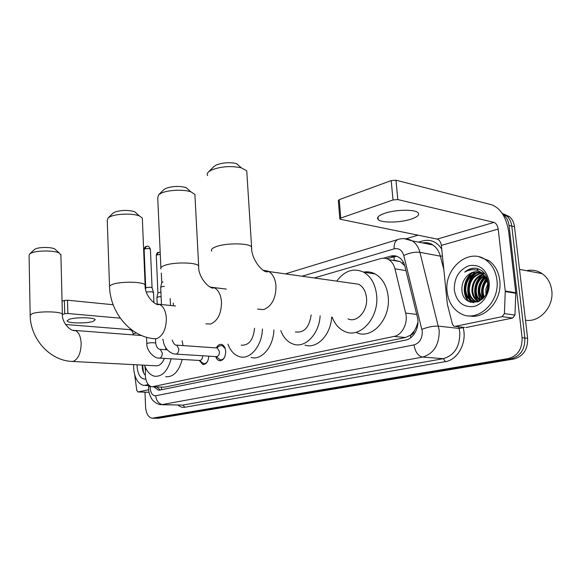 <?xml version="1.0" encoding="UTF-8"?>
<svg xmlns="http://www.w3.org/2000/svg" width="581" height="581" viewBox="0 0 581 581"><rect width="100%" height="100%" fill="white"/><g stroke="black" fill="none" stroke-linecap="round" stroke-linejoin="round"><path stroke-width="0.87" d="M216.321 347.932C217.73 345.194 219.509 344.032 221.659 344.446C224.005 345.281 225.348 347.569 225.704 351.316C225.443 357.547 223.329 360.67 219.371 360.692C217.722 360.235 216.51 358.869 215.74 356.596M145.613 367.904L145.286 375.282C145.802 381.855 147.988 385.704 151.837 386.83L394.027 336.435C402.197 335.055 408.283 322.956 405.647 313.072L394.949 268.807C393.86 264.573 391.797 261.515 388.74 259.62C386.183 258.138 383.467 257.797 380.599 258.603L314.452 277.878M414.289 330.923L410.404 335.31C412.35 334.794 413.643 333.327 414.289 330.923L416.468 326.725L417.913 322.201M404.768 265.749L400.113 261.588L394.056 260.165L394.129 256.526M153.043 386.866L164.358 387.164L405.407 337.517L410.164 335.36M208.811 356.16C208.267 361.738 206.255 364.498 202.769 364.447L199.239 360.445M502.805 214.331L504.076 215.333C506.828 217.86 508.477 221.223 509.014 225.428L522.094 337.684L524.861 337.989C525.137 349.159 520.561 356.088 511.135 358.775L154.793 418.247L511.135 358.775C520.561 356.088 525.137 349.159 524.861 337.989L511.767 226.082L524.861 337.989L527.613 338.28C527.889 349.421 523.321 356.327 513.902 359.007L158.628 418.233L155.621 418.255M502.202 213.401L506.828 216.023C509.581 218.536 511.222 221.884 511.767 226.082C511.222 221.884 509.581 218.536 506.828 216.023L502.202 213.401M502.914 213.641L509.559 216.698C512.311 219.204 513.953 222.552 514.497 226.728L527.613 338.28M153.95 386.902L158.221 390.091L159.891 390.054L405.654 340.074C413.875 338.723 419.983 326.711 417.318 316.856L404.899 266.258C403.824 262.125 401.783 259.111 398.784 257.223C396.184 255.698 393.424 255.35 390.497 256.17L383.605 258.175M160.269 389.974L156.797 386.997M469.448 298.772L468.206 293.173C467.596 286.477 469.136 280.347 472.825 274.769M473.689 273.593L475.127 271.893M476.907 270.165L478.483 268.923M475.883 268.284L475.926 268.255C471.859 267.87 468.141 269.156 464.756 272.104C472.368 267.943 478.955 269.199 484.51 275.873L481.969 273.535C476.58 270.47 471.511 271.414 466.754 276.367C463.369 280.078 461.75 284.487 461.91 289.57C462.527 310.348 491.119 303.645 488.222 282.802C486.951 274.61 482.847 269.758 475.912 268.255L475.883 268.284M467.676 300.842L465.475 293.267L467.676 300.842M522.094 337.684C522.363 348.898 517.787 355.848 508.353 358.55L152.106 418.226C148.3 417.303 146.129 413.607 145.591 407.128L144.981 392.182M406.373 238.711L418.022 235.174M471.053 302.374L469.804 299.723M386.663 258.668L396.736 256.265M69.052 319.361L67.084 320.915C67.403 323.348 86.685 323.668 93.105 321.387L95.219 319.753C94.972 317.349 75.319 317.023 69.052 319.361M148.692 389.757L138.031 391.957L148.14 392.262L137.951 391.972M149.019 392.081L148.14 392.262M64.375 300.442L67.512 300.21L67.861 313.515L64.709 313.747L64.375 300.442L62.051 301.299M113.157 304.734L67.512 300.21M64.709 313.747L62.414 314.539M65.537 324.481L129.585 329.616C131.64 330.023 132.817 331.439 133.107 333.879L133.151 334.888M67.861 313.515L120.289 318.17M134.698 374.781L136.804 390.505L138.031 391.957M148.351 384.651L143.725 385.457C137.748 383.743 134.371 377.759 133.594 367.497L133.594 364.628M148.692 385.552L145.432 385.515M142.367 365.086L142.316 366.291C142.352 370.344 143.34 373.3 145.279 375.152M145.809 379.19C140.791 379.204 137.893 375.028 137.116 366.647L137.109 364.817M144.894 366.233L145.446 370.693M142.606 365.1L143.536 372.704M34.199 249.743L35.339 248.951C39.123 247.012 51.281 246.99 54.716 248.915L55.834 249.932M60.903 255.044L59.291 253.055C54.353 250.295 36.501 250.331 31.011 253.142L29.871 253.795L29.079 255.306L30.168 315.047M72.669 361.469L155.541 365.769C159.209 366.248 162.157 363.793 164.387 358.404M165.825 349.711L165.708 347.714M171.148 358.804C167.735 371.005 162.237 376.815 154.655 376.241C150.174 375.195 146.797 371.513 144.516 365.202M182.245 359.45C178.825 371.535 173.312 377.294 165.687 376.72M163.065 339.841L162.68 339.326M182.143 340.778L183.03 345.586M112.852 213.35L114.501 212.218C121.175 210.002 127.893 209.828 134.654 211.709L136.76 213.59M142.381 219.277L142.33 218.093L139.462 215.987C133.093 213.205 116.287 213.626 110.02 216.749L108.211 217.824L107.245 220.155L109.519 286.331M241.159 345.158C248.828 345.666 253.287 340.023 254.551 328.243M262.459 328.955C262.009 345.898 250.15 359.973 239.721 356.734C234.455 355.187 230.526 350.997 227.919 344.177M273.891 329.993C273.462 346.755 261.588 360.678 251.115 357.46M163.639 189.864L165.679 188.476C172.274 186.123 179.05 185.811 186.014 187.54L190.873 191.832C183.676 189.203 167.807 189.936 161.14 193.204L158.751 194.65L157.727 197.649L160.879 267.747M194.991 196.182L194.896 194.395L190.873 191.832M295.373 331.933C304.037 333.102 309.295 327.43 311.162 314.909M320.131 315.882C319.158 334.104 305.134 348.462 293.398 344.17C287.718 342.202 283.513 337.684 280.783 330.618M331.678 317.132C330.727 335.15 316.696 349.334 304.923 345.078M213.757 166.682L216.234 165.019C222.676 162.571 229.43 162.092 236.503 163.588L241.326 167.844C230.984 165.694 221.1 166.391 211.673 169.928L208.572 171.86C207.177 173.138 206.843 174.387 207.57 175.6M246.91 173.385L246.743 170.829L241.326 167.844M347.99 318.889C356.908 323.196 367.998 310.879 366.509 297.864C365.761 291.284 363.154 286.738 358.68 284.232L352.122 283.288M336.748 281.081C344.627 270.637 353.597 267.674 363.648 272.177C371.041 276.549 375.37 284.254 376.633 295.279C379.211 317.546 360.423 338.563 345.274 331.7C339.326 329.26 334.961 324.423 332.179 317.182M363.51 272.097C367.577 271.385 371.47 272.01 375.188 273.978C382.581 278.321 386.924 285.939 388.202 296.847C390.81 318.853 372.043 339.602 356.872 332.804M199.356 360.452L203.619 363.539C205.195 363.815 206.553 363.002 207.707 361.106M159.688 358.128L199.501 360.46C201.44 360.46 202.508 358.898 202.704 355.775M146.318 292.003L151.67 291.764L153.5 292.541M145.519 288.939L146.303 287.551L150.755 287.225L152.084 287.777M216.001 356.611L220.235 359.77C221.993 360.082 223.482 359.16 224.709 356.988M176.094 354.105L216.117 356.618C218.216 356.618 219.335 354.962 219.48 351.65L217.338 347.997L216.691 347.954M160.683 287.442L161.547 286.796L164.423 286.295M160.719 287.283L161.714 282.519L163.043 281.858M225.261 348.716L222.247 345.463L219.814 345.848L216.379 347.932M157.211 303.928L156.914 297.617L157.727 297.029L161.119 296.528M156.943 297.479L157.901 292.911L160.922 292.112M384.629 213.321C378.507 215.522 376.379 217.621 378.238 219.618C381.55 223.082 400.287 222.792 411.116 219.146C417.674 216.916 419.932 214.723 417.892 212.588C414.449 209.175 395.16 209.581 384.629 213.321M502.107 316.667L504.417 313.638L505.259 291.052L515.783 292.744L514.962 315.047L512.66 318.039L502.107 316.667L455.126 326.384L464.546 327.444M512.66 318.039L465.788 327.59M515.783 292.744L508.658 231.499C506.247 217.345 500.684 208.463 491.984 204.875L395.995 180.212L397.818 199.573L493.966 222.392C496.159 223.257 497.568 225.486 498.186 229.081L505.259 291.052M339.805 218.609L338.338 200.656L339.231 199.653L340.742 218.071L339.841 219.015L340.611 219.327L437.195 239.103C439.403 239.88 440.79 241.979 441.349 245.4L447.37 304.328L452.519 324.488L453.863 326.239L455.126 326.384M397.818 199.573L393.01 199.958L391.202 180.597L339.231 199.653M391.202 180.597L395.995 180.212M393.01 199.958L340.742 218.071M526.539 270.695C532.167 269.461 537.381 270.441 542.189 273.651C547.52 277.493 550.708 283.041 551.739 290.275C554.238 306.565 539.553 322.854 525.485 320.167M469.484 298.808L468.598 294.153M496.893 279.853C500.241 302.708 476.95 323.37 460.522 313.493C452.86 309.128 448.394 301.917 447.138 291.858C443.717 268.349 469.259 246.765 486.355 260.317C492.26 264.827 495.775 271.342 496.893 279.853M479.325 256.918L489.209 260.862C495.114 265.364 498.621 271.857 499.74 280.347C502.565 300.152 484.946 319.819 468.954 315.817M454.313 290.13C454.081 277.783 459.055 269.62 469.252 265.64C479.906 264.159 486.529 269.526 489.129 281.727C490.444 292.853 483.036 304.56 473.646 306.521C463.035 307.502 456.593 302.033 454.313 290.13M479.884 272.438C470.784 273.956 466.071 279.802 465.751 289.977C466.173 294.705 468.104 298.184 471.54 300.413C473.878 301.8 476.485 302.091 479.354 301.285M484.874 273.825L481.351 272.496M479.47 272.286C470.116 273.542 465.25 279.396 464.858 289.839C465.287 294.574 467.211 298.053 470.646 300.283C474.953 302.563 479.194 301.844 483.37 298.118M481.504 273.237C473.486 275.655 469.412 281.422 469.288 290.522C469.709 295.235 471.641 298.699 475.076 300.922L476.405 301.568M481.104 273.005C472.811 275.227 468.569 281.015 468.402 290.391C468.831 295.104 470.763 298.569 474.198 300.791L475.955 301.604M483.043 274.355C476.202 277.442 472.781 283.012 472.796 291.066C473.188 295.569 475.011 298.954 478.257 301.219M482.666 274.043C475.519 276.984 471.939 282.613 471.917 290.928C472.346 295.627 474.278 299.084 477.713 301.299L477.785 301.343M484.496 275.852C478.904 279.374 476.166 284.625 476.275 291.604C476.551 295.17 477.843 298.126 480.153 300.464M484.14 275.438C478.228 278.873 475.323 284.218 475.403 291.473C475.708 295.271 477.132 298.344 479.674 300.697M485.898 277.805C481.598 281.524 479.543 286.302 479.724 292.141L482.121 299.222M486.529 276.614L486.086 276.897M485.556 277.26C480.93 280.95 478.7 285.867 478.867 292.003L481.62 299.585M487.154 280.485C484.227 284.124 482.898 288.183 483.152 292.664L484.176 297.174M486.856 279.715C483.574 283.426 482.048 287.697 482.303 292.534L483.653 297.806M488.069 284.951L486.558 293.216M487.902 283.477L485.927 288.924L485.89 294.56M487.808 289.461L487.924 283.608L484.51 275.873M476.841 301.735L477.756 301.997M476.391 301.742L477.684 302.026M487.626 279.592L482.658 273.629M478.192 271.937C473.776 271.48 469.964 272.954 466.754 276.367M486.355 278.633C481.562 285.039 480.371 291.713 482.789 298.663M484.757 276.171C477.865 283.608 476.413 291.662 480.4 300.333M482.6 274.515C474.866 280.057 472.171 293.187 477.437 300.638M475.759 273.23C467.901 278.807 465.149 292.192 470.516 299.716M470.937 300.326L473.137 302.701M472.295 272.576C463.355 278.858 461.358 294.669 468.911 301.568M486.537 279.003C482.019 285.227 480.872 291.691 483.094 298.394M484.968 276.44C478.323 283.775 476.899 291.684 480.705 300.166M483.181 274.479C475.156 280.086 472.491 293.746 478.207 301.183M476.769 272.896C468.33 278.343 465.359 292.606 471.278 300.254M471.373 300.384L473.522 302.716M473.297 272.249C463.798 278.321 461.597 295.003 469.63 301.895M476.405 268.335C472.135 267.935 468.25 269.192 464.756 272.104M417.47 326.355L416.468 326.725M161.365 387.157L161.714 389.684M403.475 262.416L402.088 262.939M410.404 335.31L410.738 337.714M164.358 387.164L153.551 386.793M405.974 270.63L394.949 268.807M416.715 314.408L405.647 313.072M405.407 337.517L394.027 336.435M513.902 359.007L508.353 358.55M158.628 418.233L153.268 418.189M514.497 226.728L509.014 225.428M150.247 386.256L150.218 388.079C150.733 393.279 152.563 395.843 155.693 395.763L414.057 344.874C419.627 343.059 422.365 338.541 422.271 331.33L403.766 255.487C402.045 250.099 398.842 247.891 394.15 248.85L302.338 276.135M404.129 238.638L412.35 240.912C416.025 243.41 418.545 247.215 419.903 252.336L439.2 330.146C439.396 344.613 433.876 353.597 422.634 357.09L161.235 404.725C156.717 404.616 152.2 399.953 152.338 399.684C152.091 399.844 148.605 393.976 148.634 388.82M463.035 327.277L463.137 327.655C467.342 342.274 457.93 359.93 445.366 361.629L184.816 407.252L183.008 405.073L163.188 404.681C158.86 404.064 156.362 401.093 155.693 395.763M414.057 344.874C415.19 351.97 418.051 356.044 422.634 357.09L443.31 358.666C454.516 355.26 460.007 346.487 459.782 332.339L459.077 328.432L438.502 326.152C433.433 325.905 427.914 326.965 421.929 329.333M184.816 407.252C182.39 407.644 180.139 406.911 178.062 405.059M162.651 404.754L183.008 405.073L443.31 358.666L445.366 361.629M418.523 242.132L422.46 240.97C430.412 238.965 436.839 241.681 441.727 249.111M403.766 255.487C409.511 252.829 414.885 251.784 419.903 252.336L440.362 256.163C438.996 251.145 436.476 247.412 432.794 244.95C429.62 242.945 426.193 242.27 422.51 242.923M463.137 327.655L459.077 328.432L458.649 326.783M443.804 269.468L440.362 256.163L442.432 256.032M394.15 248.85C393.867 244.071 395.095 240.962 397.825 239.525L398.835 239.234M150.232 386.561L148.649 386.329L148.721 385.065M425.256 243.461L425.299 242.669M393.468 256.693L390.497 256.17M130.87 329.238L129.585 329.616M136.368 332.942L133.107 333.879M141.553 335.527L75.007 330.458C71.31 331.787 61.884 323.385 62.37 314.321C62.109 311.438 38.956 310.922 32.144 313.704L30.176 315.403C30.394 338.512 49.24 360.111 71.209 361.389L73.322 361.338C78.29 359.036 80.904 353.074 81.166 343.444C80.723 336.232 78.667 331.904 75.007 330.458L73.315 330.335M60.889 254.493L62.378 314.749M175.564 305.998L159.281 304.321C156.855 306.804 144.371 296.354 145.112 285.039C143.986 281.632 120.565 281.168 112.387 284.458C110.063 285.329 109.119 286.215 109.548 287.13C110.434 312.418 129.904 336.217 153.282 338.629L156.703 338.672C162.97 335.905 166.195 329.122 166.377 318.323C165.81 310.908 163.443 306.238 159.281 304.321L156.289 303.986M142.33 218.093L145.148 285.961M205.935 323.842L210.554 324.031C217.73 320.944 221.383 313.617 221.514 302.062C220.882 294.69 218.391 289.868 214.033 287.588L209.93 286.97M160.93 268.981C160.24 267.797 161.409 266.635 164.445 265.488C173.458 261.893 196.828 262.242 198.658 265.931L198.724 267.333M257.543 309.121L263.709 309.586C271.85 306.158 275.946 298.293 276.004 285.997C275.343 278.836 272.823 273.927 268.444 271.262L262.975 270.172M211.753 251.166C210.692 249.67 212.109 248.181 216.001 246.7C225.806 242.822 248.98 242.996 251.58 246.896L251.704 248.9M145.729 287.915L144.132 249.561L144.691 248.988C147.262 248.37 149.172 248.436 150.414 249.176L150.421 249.336M146.376 246.351L144.691 248.988M155.693 343.327L155.686 343.182C154.067 342.579 151.438 342.572 147.792 343.16L146.826 343.72C146.499 351.214 154.895 358.782 159.143 358.099L160.044 358.049C161.525 357.293 162.281 355.63 162.31 353.059L160.276 349.348L159.688 349.312M163.014 339.355L163.036 339.391C164.045 349.878 171.598 354.025 175.491 354.069L176.471 354.018C178.011 353.241 178.795 351.541 178.817 348.92L176.726 345.143L176.072 345.107M157.916 292.831L156.267 255.451L156.834 254.892L160.283 254.485M158.46 252.307L156.834 254.892M493.966 222.392L437.195 239.103M498.186 229.081L441.349 245.4M515.797 293.267L505.281 291.582M504.417 313.638L514.962 315.047M468.932 298.213L467.858 293.122C467.269 286.716 468.671 280.79 472.062 275.336M473.028 273.934L474.662 271.952M476.514 270.143L478.098 268.887M470.675 302.273L469.332 299.353M400.113 261.588L388.74 259.62M202.769 364.447L203.8 364.505M219.371 360.692L220.519 360.757M509.559 216.698L504.076 215.333M159.397 390.127L158.221 390.091M152.934 418.233L154.793 418.247M285.765 273.753L397.825 239.525C402.8 237.978 407.644 238.442 412.35 240.912L432.794 244.95C429.758 242.916 426.389 242.248 422.699 242.96M148.627 388.66L148.649 386.358M54.716 248.915L59.291 253.055M34.548 249.409L29.871 253.795M134.654 211.709L139.462 215.987M113.251 212.966L108.211 217.824M226.35 289.098L214.033 287.588C211.499 290.812 197.838 278.364 198.658 265.931L194.896 194.395M164.024 189.479L158.751 194.65M358.68 284.232L268.262 271.458C264.173 274.588 250.919 259.794 251.58 246.896L246.743 170.829M363.648 272.177L375.188 273.978M214.084 166.355L208.572 171.86M144.124 249.409C144.698 247.39 145.286 246.431 145.889 246.533C147.944 246.664 147.741 244.456 150.414 249.176L152.069 287.66M204.527 363.59L205.754 363.655M155.505 338.883L155.686 343.182C156.412 347.147 157.945 349.203 160.276 349.348L167.321 349.813M153.943 302.752L153.493 292.352M152.033 287.602L153.442 292.279M146.819 343.582L146.557 337.292M221.252 359.828L222.53 359.908M172.201 340.038C173.53 343.669 175.041 345.375 176.726 345.143L217.338 347.997M170.516 305.475L170.189 298.511M222.247 345.463L223.496 345.55M161.474 304.546L160.712 287.522M161.307 273.077L161.729 282.417M156.26 255.299C156.826 253.309 157.415 252.357 158.017 252.466L160.182 252.328M173.378 305.773L173.254 303.064M378.006 217.018L378.238 219.618M470.646 300.283L471.54 300.413M474.198 300.791L475.076 300.922M486.355 260.317L489.209 260.862M470.748 302.294L469.433 299.44M469.049 298.351L467.952 293.144M519.508 269.366L542.189 273.651"/></g></svg>
